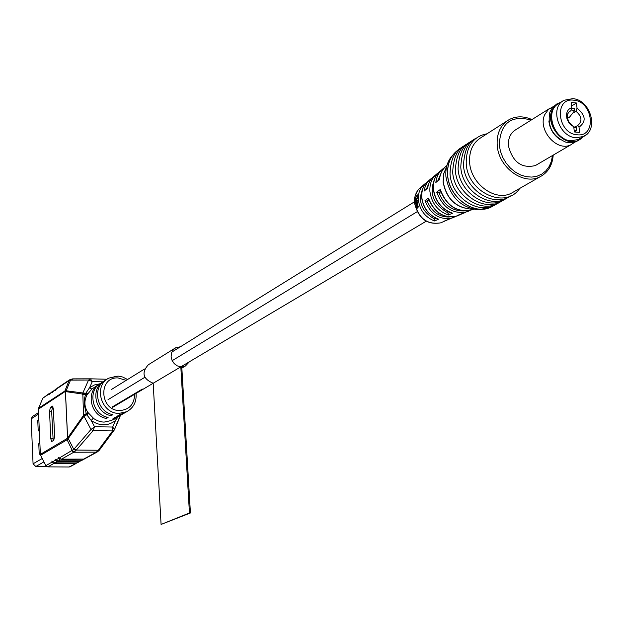 <?xml version="1.0" encoding="UTF-8"?>
<svg xmlns="http://www.w3.org/2000/svg" width="623" height="623" viewBox="0 0 623 623"><rect width="100%" height="100%" fill="white"/><g stroke="black" fill="none" stroke-linecap="round" stroke-linejoin="round"><path stroke-width="0.93" d="M142.317 389.087L112.654 406.718M120.854 415.089L114.764 417.558L113.02 418.57L117.194 417.2L119.094 416.102M125.706 412.301L119.577 414.778L117.809 415.806L122.007 414.427L123.922 413.329M97.749 385.185L91.791 389.032L86.971 394.935C83.98 400.963 84.261 406.772 87.827 412.364L93.925 418.734L97.624 420.766L101.619 421.896L104.072 422.114L111.501 420.478L117.194 417.2M104.197 381.074C89.985 387.934 94.953 413.041 111.112 415.689L112.872 414.661C96.658 411.998 91.698 386.782 105.972 379.944L107.016 379.275M99.501 384.064C85.367 390.901 90.304 415.837 106.362 418.454L108.098 417.449C91.978 414.809 87.056 389.757 101.261 382.95L102.429 382.203M80.897 460.88L79.931 461.129L81.792 460.117L60.104 459.953L58.297 460.965L55.93 459.922L58.523 458.458L60.104 459.953M79.931 461.129L58.297 460.965M81.792 460.117L83.513 459.322M77.493 462.733L76.528 462.982L78.506 461.9L56.911 461.744L54.988 462.827L52.628 461.791L55.338 460.265L56.911 461.744M76.528 462.982L54.988 462.827M78.506 461.9L80.219 461.113M75.118 463.746L53.617 463.598L47.784 466.868L69.122 467.001L76.816 462.967M47.784 466.868L45.837 465.63L52.044 462.126L53.617 463.598M70.181 466.705L69.122 467.001M56.35 388.845L55.307 390.45L57.106 388.199L69.153 380.108M53.196 390.964L52.153 392.568L55.751 389.11M49.933 393.152L48.898 394.748L52.605 391.228M48.999 394.024L42.87 398.144L38.556 408.236L65.368 390.683L82.851 392.973L88.552 380.03L70.531 380.116L65.781 391.626L64.504 391.945L38.392 409.147L40.363 454.346L67.323 438.374L83.692 415.144L83.973 416.164L68.273 438.561L73.787 449.354L90.981 429.457L83.973 416.164L86.831 414.809L83.692 415.144M42.87 398.144L49.349 393.417M51.647 411.305L49.529 411.266L50.759 438.748L51.732 441.473L53.726 440.344L54.622 436.427L53.368 408.781L52.418 406.11L50.408 407.333L52.527 407.38L51.647 411.305L53.189 440.663M49.529 411.266L50.408 407.333M58.523 458.458L58.344 457.337L59.123 458.123L73.787 449.354L75.827 450.608L74.394 451.87L61.506 459.167L59.123 458.123M67.923 437.642L68.273 438.561L66.941 439.854L40.604 455.281L45.837 465.63M52.044 462.126L51.857 461.012L52.628 461.791M55.338 460.265L55.151 459.143L55.93 459.922M84.198 459.089L61.506 459.167M40.604 455.281L40.363 454.346M38.392 409.147L38.556 408.236M120.223 415.455L114.492 429.535M118.121 416.709L115.45 420.603C107.763 426.257 99.688 426.218 91.223 420.494L94.517 426.755L112.685 427.028L112.592 430.914L93.068 430.672L90.981 429.457L93.107 430.633L94.517 426.755L91.114 429.364M88.217 412.901L86.55 414.466L86.278 413.851L83.498 414.427L82.797 392.981M71.045 380.077L72.883 378.87L90.491 378.823L88.552 380.03L90.413 378.823L72.143 378.916L69.052 380.591L70.041 379.563L72.782 378.877M83.225 459.338L95.895 452.454L97.873 450.826L112.592 430.914L114.274 430.026L112.568 430.952M93.068 430.672L75.827 450.608M53.095 407.006L52.527 407.38M83.918 416.203L83.498 414.427M90.584 378.823L107.063 379.243L90.475 378.823L92.29 381.58L89.611 387.67L94.392 384.983L99.805 383.846M87.827 412.364L86.278 413.851L84.455 405.417L84.557 398.416L85.779 393.253L82.851 392.973L82.509 394.04L65.781 391.626M87.687 393.697L85.779 393.253L89.611 387.67L91.791 389.032M88.692 379.999L92.29 381.58L102.927 381.844M87.306 394.343L85.538 393.611L82.664 393.977M86.971 394.935L85.328 394.258L82.547 394.85M93.232 418.228L91.223 420.494L86.831 414.809L88.661 413.524M114.585 418.703L115.45 420.603L112.685 427.028L114.484 429.597L120.068 416.616L119.647 415.876M114.274 430.018L99.976 449.354M111.112 415.689L111.034 414.163M106.362 418.454L106.292 416.958M516.155 129.483C510.549 132.769 507.979 138.244 508.446 145.907C512.713 162.182 521.685 168.74 535.359 165.57L537.158 164.511M417.13 201.19L416.125 202.031M514.224 191.573L511.382 193.2C495.277 201.805 470.91 184.135 469.641 162.704C468.971 150.914 472.958 142.433 481.602 137.262L506.577 121.267M455.39 216.555L452.695 217.855C440.033 220.542 430.805 214.795 425.003 200.622L428.468 198.091C434.418 212.809 443.95 218.782 457.056 216.025L458.302 215.511M470.201 210.364L467.39 211.711C453.209 214.639 442.976 208.105 436.684 192.118L440.251 189.524C446.691 206.065 457.235 212.832 471.868 209.834L473.153 209.297M415.736 203.892L416.974 203.075L416.997 204.289L415.969 205.037L416.102 205.598L417.184 204.819L417.246 202.132L415.65 203.324L415.736 203.892M418.235 206.158L417.737 205.629L417.784 207.062L416.694 205.948L416.997 208.37L418.041 207.568L418.235 206.158M416.935 207.716L417.519 207.552L416.943 207.739M443.194 221.523L448.124 219.592M462.749 213.479L465.716 212.404M433.335 189.267C435.095 200.964 441.216 208.884 451.683 213.027L452.539 213.206L448.326 215.021L447.968 213.331L450.047 212.427M421.693 197.74C423.204 208.074 428.577 215.161 437.798 219.008L438.639 219.195L434.535 220.955L434.192 219.312L436.271 218.408M417.698 200.583L417.488 201.081L417.698 200.583M417.137 201.291L417.091 200.731L415.486 201.891L415.541 202.459L417.137 201.291M415.448 199.329L416.709 198.511L416.468 199.71L415.432 200.466L415.44 201.027L416.507 200.248L417.784 197.078L415.448 199.329M415.79 197.46L416.912 195.599L417.535 195.388L417.753 196.58L417.737 194.851L417.005 195.085L415.79 197.46M427.635 188.543C428.398 182.734 430.921 178.326 435.212 175.304C431.03 178.256 428.492 182.531 427.604 188.138L424.17 191.082L427.612 188.107M439.394 179.899C440.072 173.716 442.587 168.903 446.94 165.469C442.688 168.833 440.157 173.506 439.347 179.486L435.835 182.516L439.355 179.455M434.052 217.279L434.192 219.312M447.828 211.384L447.968 213.331M436.684 192.118L439.005 192.85C444.012 205.06 452.205 211.088 463.582 210.932M441.224 193.013L439.005 192.85M425.003 200.622L427.316 201.315C431.918 211.984 439.238 217.209 449.269 217.014M457.017 215.597L457.703 215.309M473.145 209.297L471.868 209.834C457.601 212.957 447.104 206.548 440.383 190.599L440.251 189.524M462.757 213.479L457.056 216.025C444.316 218.899 434.838 213.268 428.624 199.126L428.468 198.091M417.877 195.147L417.005 195.085M416.686 200.084L415.432 200.466M416.039 198.893L415.486 198.776M416.117 201.93L415.486 201.891M417.542 204.274L415.969 205.037M417.309 202.553L415.65 203.324M417.169 205.964L417.612 207.202L418.197 207.046L416.74 207.14L417.457 206.338M417.527 207.576L416.81 207.88M38.54 412.558L32.396 416.577L31.15 418.882L33.066 463.808L35.807 466.518L46.748 466.588M39.319 430.337L38.221 431.015L37.762 420.47L38.86 419.77M40.331 453.669L39.233 454.315L38.774 443.708L39.872 443.046M38.774 443.708L39.895 443.724M37.762 420.47L38.891 420.486M567.351 118.401L569.453 117.264L574.889 110.388L571.026 110.022M574.313 131.858L576.33 130.503L576.696 127.715L573.853 127.458M576.696 127.715L573.791 126.866M574.889 110.388L574.406 108.309L571.649 108.137M562.507 101.3L559.143 103.41C544.12 110.092 553.652 140.23 571.018 140.782L578.354 139.505L580.13 138.462M573.627 112.786L575.995 111.338L577.038 108.215C585.784 115.278 586.445 121.602 579.024 127.185L579.577 132.426L574.32 131.959L573.775 126.71L571.018 125.005L568.822 122.606L567 118.923L566.478 115.785C566.548 111.533 568.316 108.838 571.797 107.709L570.754 110.839L569.111 111.867L567.732 113.838L567.218 117.545L569.001 122.233L573.775 126.71M569.149 111.829L570.754 110.839M571.797 107.709L571.252 102.491L576.493 102.997L577.038 108.215M579.024 127.185L577.49 125.612L575.091 127.045M571.618 106.011L576.493 102.997M577.49 125.612L577.903 125.425C582.505 121.002 581.866 116.306 575.995 111.338M583.105 136.717L578.572 140.268C564.648 148.126 544.627 125.223 552.173 109.975L553.956 106.852L556.355 104.329L562.078 101.572M578.424 140.354L575.2 142.013L572.241 142.706L565.91 142.208C552.492 136.235 547.142 126.189 549.875 112.078L552.437 107.514L556.869 103.932M574.554 142.223L571.042 144.676C557.164 152.51 537.26 129.763 544.79 114.585L548.435 109.422L553.279 106.588M582.606 137.013C570.629 151.615 543.786 127.692 552.484 110.022L556.175 104.82L561.596 101.876M559.937 139.435C553.426 134.973 549.735 128.805 548.871 120.924M180.444 346.754L175.733 347.727L173.069 349.947L171.45 353.109L171.107 356.784L172.08 360.468L174.245 363.645L177.298 365.872L180.81 366.854L153.18 383.254L161.084 524.434L190.42 512.978L181.776 366.877L185.444 365.974L189.454 361.729M174.752 348.343L148.313 364.782C141.304 372.694 142.924 378.854 153.18 383.254L112.498 407.411M426.171 221.235L180.81 366.861L189.447 512.978L161.084 524.434M189.447 512.978L190.42 512.978M136.024 393.448C136.725 401.734 133.626 407.824 126.718 411.71L119.157 413.368C101.222 413.96 92.983 385.684 108.838 378.114L117.21 376.121M126.165 380.373L118.136 377.935C97.928 376.565 99.633 410.954 119.842 410.557C129.42 409.7 134.342 404.28 134.607 394.289M55.4 389.725L52.838 391.446M52.254 391.844L49.583 393.635M64.504 391.945L69.052 380.591L55.992 389.328M69.831 379.68L68.538 380.91M67.627 439.316L65.368 390.683M74.394 451.87L72.338 450.6L66.684 438.888M96.986 452.142L73.833 452.243L71.824 450.951M74.285 448.825L76.356 450.04L98.302 450.258L99.625 449.775M65.415 390.668L67.673 439.27M50.759 438.748L52.877 438.779M52.62 406.188L52.192 406.18M96.51 452.088L97.725 451.683M97.873 450.826L99.298 450.234L97.476 451.846L84.004 459.198M458.777 149.489C450.639 155.135 446.909 163.724 447.594 175.258C448.856 197.631 474.321 216.002 491.228 207.007L478.62 209.819C460.615 207.669 449.728 196.666 445.936 176.807C445.352 169.331 446.964 162.891 450.764 157.494L456.332 151.296M494.203 205.317L493.774 205.59M553.014 155.228C552.266 165.5 547.874 172.719 539.837 176.885C523.476 185.615 498.587 167.439 497.216 145.502C496.484 133.431 500.518 124.771 509.303 119.523C516.303 115.956 523.857 115.964 531.949 119.569M531.217 120.029C510.977 114.764 500.331 123.128 499.28 145.128L500.464 151.373L502.777 157.448L506.117 163.086L510.338 168.023L515.244 172.041L520.618 174.97L526.217 176.675L531.793 177.096L537.096 176.2L541.901 174.051L545.997 170.741L549.213 166.419L551.402 161.279L552.476 155.548M441.395 170.165C435.602 174.417 432.946 180.701 433.444 189.01C435.29 201.128 441.652 209.196 452.539 213.206M421.685 197.616C421.28 190.023 423.757 184.276 429.107 180.39C423.796 184.237 421.358 189.937 421.794 197.491C423.391 208.238 428.998 215.465 438.639 219.195M446.582 166.847L443.716 173.825L443.218 181.854C446.325 198.184 455.296 207.241 470.131 209.009L473.698 209.351M470.412 209.04C455.405 207.529 446.302 198.511 443.109 181.971L443.631 173.84L446.59 166.808M423.064 185.42L421.584 186.651C416.569 190.249 414.256 195.599 414.661 202.693C418.391 218.323 427.113 225.035 440.843 222.816L441.948 222.356M494.164 205.333L491.321 206.953C474.415 215.947 448.949 197.577 447.68 175.203C447.01 162.93 451.192 154.068 460.218 148.632M447.298 219.763L450.982 218.572M448.326 215.021C437.821 211.096 431.684 203.277 429.917 191.58C429.442 183.419 432.074 177.275 437.821 173.155L438.343 172.828M434.535 220.955C425.275 217.318 419.879 210.333 418.36 199.999C417.94 192.639 420.33 187.102 425.525 183.372L426.14 182.991M424.17 191.082C424.948 185.459 427.44 181.192 431.638 178.295L432.214 177.929M435.835 182.516C436.591 176.091 439.347 171.232 444.09 167.945L444.573 167.634M423.064 187.975C417.472 200.785 421.187 211.072 434.184 218.829M434.94 178.209C428.717 192.834 433.055 204.391 447.96 212.887M440.632 191.37L438.592 192.842M428.873 199.866L426.872 201.315M428.959 183.131L426.459 188.956M441.006 173.225L438.094 180.382M416.904 199.765L416.468 199.71M417.55 204.227L416.997 204.289M417.293 202.444L416.842 202.459M43.937 461.861L35.807 466.518M38.603 414.03L31.15 418.882M33.066 463.808L42.232 458.497M569.048 117.49L567.203 117.319M576.33 130.503L574.149 130.308M586.352 134.615L583.517 136.476L576.158 137.761C558.738 137.185 549.159 106.922 564.22 100.225L572.093 98.777M573.604 100.178C553.683 97.352 557.398 133.836 577.217 134.778C597.083 137.317 593.221 101.245 573.604 100.178M108.005 399.693L144.816 377.312M172.174 360.67L417.13 211.727M437.821 214.32L439.347 213.416M111.572 389.406L144.474 369.034M171.8 352.104L414.466 201.813M127.575 379.5L122.692 377.024L118.168 376.105L108.838 378.114M126.718 411.71L123.79 413.399M122.007 414.427L118.954 416.187M82.688 459.914L80.702 460.989M79.401 461.698L77.299 462.834M76.006 463.535L69.947 466.829M511.382 193.2L539.837 176.885C547.944 172.664 552.399 165.407 553.216 155.119M433.328 189.135C432.892 183.069 434.332 177.905 437.634 173.661M448.132 219.584L440.843 222.816C427.082 225.16 418.313 218.556 414.536 202.989M466.261 164.013C467.725 192.367 505.463 209.896 519.73 188.419M463.52 165.718C464.96 189.789 493.743 208.339 510.922 195.754M460.802 167.416C462.227 191.432 490.94 209.928 508.095 197.374M458.092 169.106C459.501 193.068 488.159 211.509 505.284 198.978M455.39 170.788C456.791 194.688 485.387 213.082 502.481 200.583M452.711 172.462C454.097 196.307 482.63 214.647 499.693 202.171M450.04 174.129C451.418 197.912 479.889 216.204 496.92 203.76M447.361 219.763L455.397 216.555M457.305 215.503L470.209 210.356M450.016 173.856C450.554 159.247 454.845 150.26 462.897 146.911M452.687 172.189C453.458 157.128 457.757 148.126 465.583 145.182M455.366 170.515C456.129 155.423 460.436 146.397 468.286 143.446M458.061 168.833C458.824 153.694 463.138 144.653 471.004 141.701M460.771 167.135C461.534 151.965 465.856 142.901 473.737 139.949M463.496 165.438C464.252 150.221 468.582 141.133 476.486 138.181M466.238 163.724C465.911 143.072 476.657 135.612 487.038 133.781M414.521 202.841C413.563 199.975 414.825 195.575 418.306 189.641M426.148 182.975L425.525 183.372M438.351 172.82L437.821 173.155M575.193 127.053L573.799 126.928M574.406 108.309L571.68 108.052M564.22 100.225L572.739 98.66C590.526 99.664 599.131 129.958 583.517 136.476L578.354 139.505M569.57 111.486L570.255 111.065M571.198 124.483L571.649 125.496M567.179 116.937L566.478 115.785M549.47 108.573L514.427 130.573M571.042 144.676L535.359 165.57M574.305 142.293L572.592 143.796M578.572 140.268L576.587 141.429M185.444 365.974L181.846 368.107"/></g></svg>
